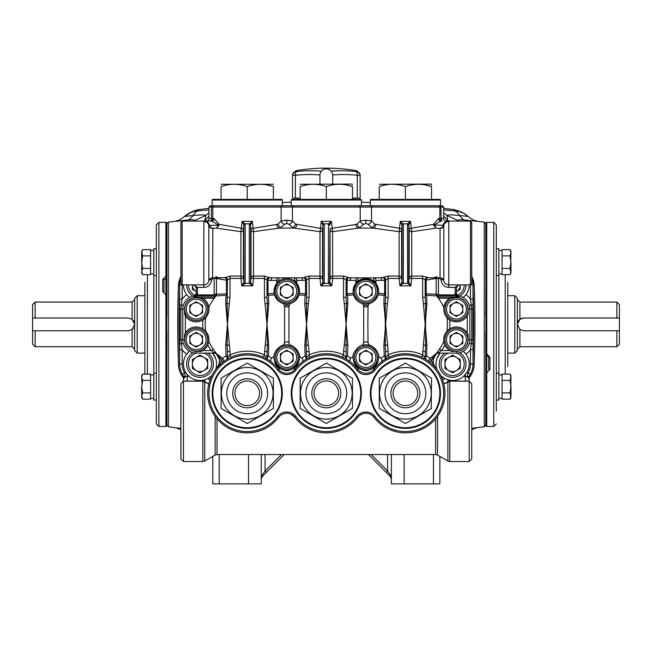 <?xml version="1.0" encoding="UTF-8"?>
<svg xmlns="http://www.w3.org/2000/svg" width="652" height="652" viewBox="0 0 652 652"><rect width="100%" height="100%" fill="white"/><g stroke="black" fill="none" stroke-linecap="round" stroke-linejoin="round"><path stroke-width="0.98" d="M391.379 479.065L390.255 475.006L387.549 470.948L386.196 472.301L390.255 476.359L391.379 479.065L390.255 476.359A1.915 1.108 135 0 1 390.255 475.006M439.856 483.026L439.856 456.384M433.474 454.526L433.474 483.865L404.134 483.865L404.134 454.526M391.379 454.526L391.379 483.865L404.134 483.865M433.474 483.865L439.856 483.865M485.773 223.628L484.265 222.112L484.265 426.693L471.746 428.348M489.921 357.41L489.921 369.35L486.734 372.757L486.09 371.526L486.09 425.821L485.773 222.992L486.734 222.356L486.734 353.759L489.921 357.41A1.28 0.416 180 0 1 488.65 357.003L486.09 354.525M458.274 221.077L458.136 220.563C458.16 219.781 460.027 219.553 463.743 219.879L484.265 222.112M476.571 220.938C475.463 220.017 476.262 222.585 468.071 216.407L459.236 215.478C452.252 214.777 448.095 214.761 446.767 215.429L448.054 221.077M443.678 212.976A20.408 20.261 -108.4 0 1 446.767 215.429L458.136 220.563M468.014 216.366A20.408 20.326 119.3 0 0 456.726 211.077L454.55 210.914A20.408 9.242 -83.8 0 1 459.236 215.478L463.743 219.879M474.191 285.454L474.428 292.349M474.379 358.127L474.126 365.022M469.195 377.752A21.687 21.687 0 0 0 474.134 364.81A1020.519 1020.519 0 0 0 474.2 285.666A21.687 21.687 0 0 0 471.746 276.44M450.63 306.456A21.687 21.687 0 0 1 450.059 306.399M450.059 342.414A21.687 21.687 0 0 1 450.63 342.357M473.018 288.355A1019.247 1019.247 0 0 1 473.018 360.458M179.618 288.355A1019.247 1019.247 0 0 0 179.618 360.458M202.585 342.414A21.687 21.687 0 0 0 202.006 342.357M190.188 341.852A3.83 3.83 0 0 1 189.822 341.33M189.822 307.483A3.83 3.83 0 0 1 190.188 306.962M202.006 306.456A21.687 21.687 0 0 0 202.585 306.399M183.448 377.752A21.687 21.687 0 0 1 178.509 364.81A1020.519 1020.519 0 0 1 178.444 285.666A21.687 21.687 0 0 1 180.897 276.44M178.265 358.127L178.518 365.022M178.452 285.454L178.208 292.349M194.369 221.077L194.5 220.563C194.524 219.789 192.65 219.553 188.893 219.879L168.379 222.112L168.379 426.693L166.863 425.185M158.892 426.457L156.341 423.906L156.341 224.907L158.892 222.356L158.892 426.457L165.91 426.457L165.91 295.046L166.545 294.223L166.863 425.821L166.545 222.992L166.545 277.287L165.91 276.057L165.91 222.356L166.863 222.992L166.863 316.75M176.024 427.867L180.897 428.348M219.162 454.526L219.162 483.865L212.788 483.865L212.788 456.384M198.078 210.009L198.078 209.993A20.408 20.408 -174.6 0 0 190.71 212.413M184.622 216.366A20.408 20.326 60.7 0 1 188.542 213.506L188.542 213.506A20.408 20.326 60.7 0 1 195.91 211.077L208.958 209.92M198.078 209.993L195.91 211.077M208.958 212.976A20.408 20.261 -71.6 0 0 205.877 215.429C204.981 214.736 200.824 214.744 193.399 215.478L184.532 216.456L191.696 211.982M194.5 220.563L205.877 215.429L204.581 221.077M204.964 221.077A20.408 20.367 -22.4 0 1 208.958 216.236M198.086 210.914A20.408 9.242 -96.2 0 0 193.399 215.478L188.893 219.879M447.679 221.077A20.408 20.367 -157.6 0 0 443.678 216.236M454.55 210.914L443.678 209.92M461.795 212.397L464.094 213.506A20.408 20.326 119.3 0 0 464.094 213.506L468.071 216.407M454.558 210.009L454.558 209.993A20.408 20.408 -5.4 0 1 461.934 212.413M454.558 209.993L456.726 211.077M368.413 454.526L386.196 472.301M262.381 475.006L265.087 470.948L266.44 472.301L262.381 476.359L261.265 479.065L262.381 475.006A1.915 1.108 45 0 1 262.381 476.359L261.265 479.065M284.223 454.526L266.44 472.301M261.265 454.526L261.265 483.865L248.502 483.865L248.502 454.526M219.162 483.865L248.502 483.865M331.289 171.158A177.89 154.051 -90 0 1 355.968 171.525L356.946 171.525L355.968 171.525A3.83 1.907 96.2 0 1 357.255 175.282A174.117 150.791 90 0 0 332.691 174.948M319.945 174.948A174.117 150.791 -90 0 0 295.38 175.282A3.83 1.907 -96.2 0 1 296.668 171.525A177.89 154.051 90 0 1 321.346 171.158M292.512 175.282L292.512 198.118L295.38 198.118L295.38 175.282L292.512 175.282A3.83 3.814 0 0 1 295.69 171.525L296.668 171.525M356.946 170.759L360.124 174.524L360.124 175.282L357.255 175.282L357.255 198.118L360.124 198.118L360.124 175.282A3.83 3.814 -0 0 0 356.946 171.525L356.946 170.759A180.506 180.506 0 0 0 295.69 170.759L295.69 171.525M352.471 198.118L357.255 198.118M295.38 198.118L300.164 198.118M165.91 277.858L165.91 295.046L162.715 291.395A1.28 0.416 0 0 1 163.994 291.811L163.994 280.026A1.28 0.562 0 0 0 162.715 279.463L165.91 276.057M141.671 375.805L142.633 374.126L141.671 377.255L141.671 375.805L142.633 374.126L144.858 374.126L144.858 282.308M166.545 277.785L163.994 280.026M156.341 224.907L156.341 237.744M156.341 248.428L156.341 262.169M153.79 248.771L156.341 248.771L153.79 248.771L153.79 275.56L156.341 275.56L156.341 295.234M156.341 353.58L156.341 373.254L153.79 373.254L153.79 400.043L156.341 400.043L156.341 386.644M165.91 426.457L166.545 425.821L166.863 332.055M616.849 330.784L619.4 330.784L619.4 344.174L616.849 346.725L616.849 330.784L523.727 330.784L519.897 329.505L517.346 324.403L517.346 350.556L514.795 353.107L514.795 295.706L517.346 298.257L517.346 324.403L519.897 319.301L523.727 318.029A6.381 6.381 0 0 0 517.965 321.664M616.849 302.08L619.4 304.631L619.4 318.029L616.849 318.029L616.849 302.08L519.897 302.08L519.897 319.301M619.4 330.784L619.4 318.029M523.727 318.029L616.849 318.029M35.151 346.725L32.6 344.174L32.6 330.784L35.151 330.784L35.151 346.725L132.103 346.725L132.103 329.505L128.273 330.784L35.151 330.784M35.151 318.029L32.6 318.029L32.6 304.631L35.151 302.08L35.151 318.029L128.273 318.029L132.103 319.301L134.654 324.403L134.654 298.257L137.205 295.706L137.205 353.107L144.858 353.107M134.035 321.664A6.381 6.381 0 0 0 133.252 320.417M137.205 353.107L134.654 350.556L134.654 324.403L132.103 329.505A6.381 6.381 0 0 0 133.252 328.396M32.6 318.029L32.6 330.784M507.778 282.308L507.778 366.505M496.302 423.906L493.751 426.457L493.751 222.356L496.302 224.907L496.302 411.07M496.302 400.385L496.302 353.58M496.302 295.234L496.302 248.771L498.853 248.771L498.853 400.043L496.302 400.043L498.853 400.043M486.734 354.696L486.734 426.457L493.751 426.457M486.734 353.759L486.09 354.59L486.09 222.992L485.773 316.75M489.921 369.35A1.28 0.562 180 0 1 488.65 368.787L488.65 357.003L486.09 354.623M485.773 332.055L485.773 425.821L486.734 426.457M510.972 273.009L510.003 274.688L510.972 273.009L510.003 268.428L510.972 262.169L510.972 271.558L510.003 274.688L507.778 274.688M510.703 265.348L510.972 251.322L510.003 249.643L502.04 249.643L502.04 274.688L510.003 274.688M510.972 397.492L510.003 392.903L510.972 386.644L510.972 396.033L510.003 399.163L502.04 399.163L510.003 399.163L510.972 397.492L510.003 399.163M510.703 389.831L510.972 375.805L510.003 374.126L502.04 374.126L502.04 399.163M510.972 262.169L510.003 255.902L510.972 252.772L510.003 249.643M510.003 268.428L502.04 268.428M510.003 255.902L502.04 255.902M510.972 377.247L510.003 380.385L510.972 377.255C510.972 375.332 510.972 375.332 510.972 377.255L510.003 374.126M510.972 386.644L510.003 380.385L502.04 380.385M510.003 392.903L502.04 392.903M141.671 251.322L142.633 255.902L141.671 262.169L141.671 252.772L142.633 249.643L150.596 249.643L142.633 249.643L141.671 251.322L142.633 249.643M141.932 258.983L141.671 273.009L142.633 274.688L150.596 274.688L150.596 249.643M141.932 383.457L141.671 377.255L142.633 380.385L141.671 386.644L141.671 397.492L142.633 399.163L150.596 399.163L150.596 374.126L142.633 374.126M141.671 262.169L142.633 268.428L141.671 271.558L142.633 274.688M142.633 268.428L150.596 268.428M142.633 255.902L150.596 255.902M141.671 386.644L142.633 392.903L141.671 396.033L142.633 399.163M142.633 392.903L150.596 392.903M142.633 380.385L150.596 380.385M192.373 284.859L192.373 289.276L196.203 291.485A7.653 7.653 0 0 1 192.373 284.859M192.805 296.138A13.39 13.39 0 0 1 186.635 284.859M188.404 284.859A11.63 11.63 0 0 0 195.844 295.706M206.154 309.097A9.951 9.951 0 0 0 196.203 299.146A9.951 9.951 0 0 0 186.252 309.097A9.951 9.951 0 0 0 196.203 319.048A9.951 9.951 0 0 0 206.154 309.097M184.72 309.097A11.483 11.483 0 0 1 196.203 297.614A11.483 11.483 0 0 1 207.686 309.097A11.483 11.483 0 0 1 196.203 320.58A11.483 11.483 0 0 1 184.72 309.097M189.822 305.413L189.822 312.781L196.203 316.464L202.585 312.781L202.585 305.413L196.203 301.729L189.822 305.413M189.822 309.097A6.381 6.381 0 0 0 196.203 315.478A6.381 6.381 0 0 0 202.585 309.097A6.381 6.381 0 0 0 196.203 302.715A6.381 6.381 0 0 0 189.822 309.097M280.393 291.24A6.381 6.381 0 0 0 286.774 297.614A6.381 6.381 0 0 0 293.155 291.24A6.381 6.381 0 0 0 286.774 284.859A6.381 6.381 0 0 0 280.393 291.24M296.725 291.24A9.951 9.951 0 0 0 286.774 281.289A9.951 9.951 0 0 0 276.823 291.24A9.951 9.951 0 0 0 286.774 301.191A9.951 9.951 0 0 0 296.725 291.24M275.291 291.24A11.483 11.483 0 0 1 286.774 279.757A11.483 11.483 0 0 1 298.257 291.24A11.483 11.483 0 0 1 286.774 302.715A11.483 11.483 0 0 1 275.291 291.24M293.155 294.924L293.155 287.556L286.774 283.873L280.393 287.556L280.393 294.924L286.774 298.6L293.155 294.924M196.203 357.32A7.653 7.653 0 0 0 196.203 370.58A7.653 7.653 0 0 0 207.686 363.955A7.653 7.653 0 0 0 196.203 357.32M195.844 353.107A11.63 11.63 0 0 0 200.025 375.576A11.63 11.63 0 0 0 204.223 353.107M207.89 353.107A13.39 13.39 0 0 1 200.025 377.345A13.39 13.39 0 0 1 192.805 352.667M200.025 372.789L207.686 368.372L207.686 359.529L200.025 355.112L192.373 359.529L192.373 368.372L200.025 372.789M202.585 339.716A6.381 6.381 0 0 0 196.203 333.335A6.381 6.381 0 0 0 189.822 339.716A6.381 6.381 0 0 0 196.203 346.09A6.381 6.381 0 0 0 202.585 339.716M186.252 339.716A9.951 9.951 0 0 0 196.203 349.659A9.951 9.951 0 0 0 206.154 339.716A9.951 9.951 0 0 0 196.203 329.765A9.951 9.951 0 0 0 186.252 339.716M207.686 339.716A11.483 11.483 0 0 1 196.203 351.192A11.483 11.483 0 0 1 184.72 339.716A11.483 11.483 0 0 1 196.203 328.233A11.483 11.483 0 0 1 207.686 339.716M189.822 336.033L189.822 343.392L196.203 347.076L202.585 343.392L202.585 336.033L196.203 332.349L189.822 336.033M276.823 357.573A9.951 9.951 0 0 0 286.774 367.524A9.951 9.951 0 0 0 296.725 357.573A9.951 9.951 0 0 0 286.774 347.622A9.951 9.951 0 0 0 276.823 357.573M298.257 357.573A11.483 11.483 0 0 1 286.774 369.056A11.483 11.483 0 0 1 275.291 357.573A11.483 11.483 0 0 1 286.774 346.09A11.483 11.483 0 0 1 298.257 357.573M293.155 361.257L293.155 353.889L286.774 350.205L280.393 353.889L280.393 361.257L286.774 364.941L293.155 361.257M293.155 357.573A6.381 6.381 0 0 0 286.774 351.192A6.381 6.381 0 0 0 280.393 357.573A6.381 6.381 0 0 0 286.774 363.955A6.381 6.381 0 0 0 293.155 357.573M273.375 184.271L221.077 184.271M267.141 184.94L273.375 186.602C273.375 183.538 273.375 183.538 273.375 186.602C273.375 183.538 273.375 183.538 273.375 186.602C264.688 183.538 255.967 183.538 247.23 186.602C238.534 183.538 229.814 183.538 221.077 186.602C221.077 183.538 221.077 183.538 221.077 186.602C221.077 183.538 221.077 183.538 221.077 186.602L221.077 199.39M281.672 199.39A0.636 0.636 0 0 1 282.308 200.025L212.144 200.025A0.636 0.636 0 0 1 212.788 199.39L281.672 199.39M212.144 205.771L212.144 200.025M282.308 205.771L282.308 200.025M273.375 186.602L273.375 199.341M247.23 186.602L247.23 199.39M247.23 367.459A25.835 25.835 0 0 1 273.058 393.295A25.835 25.835 0 0 1 247.23 419.122A25.835 25.835 0 0 1 221.395 393.295A25.835 25.835 0 0 1 247.23 367.459M273.375 408.388L247.23 423.49L221.077 408.388L221.077 378.193L247.23 363.091L273.375 378.193L273.375 408.388M226.814 393.295A20.408 20.408 0 0 0 247.23 413.702A20.408 20.408 0 0 0 267.638 393.295A20.408 20.408 0 0 0 247.23 372.879A20.408 20.408 0 0 0 226.814 393.295M212.144 393.295A35.078 35.078 0 0 1 247.23 358.209A35.078 35.078 0 0 1 282.308 393.295A35.078 35.078 0 0 1 247.23 428.372A35.078 35.078 0 0 1 212.144 393.295A35.078 35.078 0 0 0 247.23 428.372A35.078 35.078 0 0 0 282.308 393.295M291.24 393.295A35.078 35.078 0 0 1 326.318 358.209A35.078 35.078 0 0 1 361.395 393.295A35.078 35.078 0 0 1 326.318 428.372A35.078 35.078 0 0 1 291.24 393.295A35.078 35.078 0 0 0 326.318 428.372A35.078 35.078 0 0 0 361.395 393.295M326.318 367.459A25.835 25.835 0 0 1 352.153 393.295A25.835 25.835 0 0 1 326.318 419.122A25.835 25.835 0 0 1 300.49 393.295A25.835 25.835 0 0 1 326.318 367.459M352.471 408.388L326.318 423.49L300.164 408.388L300.164 378.193L326.318 363.091L352.471 378.193L352.471 408.388M305.91 393.295A20.408 20.408 0 0 0 326.318 413.702A20.408 20.408 0 0 0 346.725 393.295A20.408 20.408 0 0 0 326.318 372.879A20.408 20.408 0 0 0 305.91 393.295M405.405 367.459A25.835 25.835 0 0 1 431.241 393.295A25.835 25.835 0 0 1 405.405 419.122A25.835 25.835 0 0 1 379.578 393.295A25.835 25.835 0 0 1 405.405 367.459M431.559 408.388L405.405 423.49L379.26 408.388L379.26 378.193L405.405 363.091L431.559 378.193L431.2 408.6M384.998 393.295A20.408 20.408 0 0 0 405.405 413.702A20.408 20.408 0 0 0 425.821 393.295A20.408 20.408 0 0 0 405.405 372.879A20.408 20.408 0 0 0 384.998 393.295M370.328 393.295A35.078 35.078 0 0 1 405.405 358.209A35.078 35.078 0 0 1 440.491 393.295A35.078 35.078 0 0 1 405.405 428.372A35.078 35.078 0 0 1 370.328 393.295A35.078 35.078 0 0 0 405.405 428.372A35.078 35.078 0 0 0 440.491 393.295M360.76 199.39A0.636 0.636 0 0 1 361.395 200.025L291.24 200.025A0.636 0.636 0 0 1 291.876 199.39L360.76 199.39M291.24 205.771L291.24 200.025M361.395 205.771L361.395 200.025M352.471 184.972L352.153 184.084L300.164 184.271M346.236 184.94L352.471 186.602C352.471 183.538 352.471 183.538 352.471 186.602C343.775 183.538 335.055 183.538 326.318 186.602C317.622 183.538 308.909 183.538 300.164 186.602C300.164 183.538 300.164 183.538 300.164 186.602C300.164 183.538 300.164 183.538 300.164 186.602L300.164 199.39M352.471 199.39L352.471 186.456M326.318 186.602L326.318 199.39M439.856 199.39A0.636 0.636 0 0 1 440.491 200.025L370.328 200.025A0.636 0.636 0 0 1 370.964 199.39L439.856 199.39M370.328 205.771L370.328 200.025M440.491 205.771L440.491 200.025M431.559 184.972L431.241 184.084L379.26 184.271M425.324 184.94L431.559 186.602C431.559 183.538 431.559 183.538 431.559 186.602C422.863 183.538 414.15 183.538 405.405 186.602C396.718 183.538 387.997 183.538 379.26 186.602C379.26 183.538 379.26 183.538 379.26 186.602C379.26 183.538 379.26 183.538 379.26 186.602L379.26 199.39L405.405 199.39L405.405 186.602M431.559 199.39L431.559 186.456M372.243 357.573A6.381 6.381 0 0 0 365.862 351.192A6.381 6.381 0 0 0 362.675 363.099A6.381 6.381 0 0 0 372.243 357.573M355.91 357.573A9.951 9.951 0 0 0 365.862 367.524A9.951 9.951 0 0 0 375.813 357.573A9.951 9.951 0 0 0 365.862 347.622A9.951 9.951 0 0 0 355.91 357.573M377.345 357.573A11.483 11.483 0 0 1 365.862 369.056A11.483 11.483 0 0 1 354.386 357.573A11.483 11.483 0 0 1 365.862 346.09A11.483 11.483 0 0 1 377.345 357.573M365.862 364.941L372.243 361.257L372.243 353.889L365.862 350.205L359.488 353.889L359.488 361.257L365.862 364.941M369.056 296.766A6.381 6.381 0 0 0 369.056 285.715A6.381 6.381 0 0 0 359.488 291.24A6.381 6.381 0 0 0 369.056 296.766M375.813 291.24A9.951 9.951 0 0 0 365.862 281.289A9.951 9.951 0 0 0 355.91 291.24A9.951 9.951 0 0 0 365.862 301.191A9.951 9.951 0 0 0 375.813 291.24M354.386 291.24A11.483 11.483 0 0 1 365.862 279.757A11.483 11.483 0 0 1 377.345 291.24A11.483 11.483 0 0 1 365.862 302.715A11.483 11.483 0 0 1 354.386 291.24M365.862 298.6L372.243 294.924L372.243 287.556L365.862 283.873L359.488 287.556L359.488 294.924L365.862 298.6M453.246 334.191A6.381 6.381 0 0 0 453.246 345.234A6.381 6.381 0 0 0 462.814 339.716A6.381 6.381 0 0 0 453.246 334.191M446.481 339.716A9.951 9.951 0 0 0 456.433 349.659A9.951 9.951 0 0 0 466.384 339.716A9.951 9.951 0 0 0 456.433 329.765A9.951 9.951 0 0 0 446.481 339.716M467.916 339.716A11.483 11.483 0 0 1 456.433 351.192A11.483 11.483 0 0 1 444.957 339.716A11.483 11.483 0 0 1 456.433 328.233A11.483 11.483 0 0 1 467.916 339.716M456.433 332.349L450.059 336.033L450.059 343.392L456.433 347.076L462.814 343.392L462.814 336.033L456.433 332.349M466.384 309.097A9.951 9.951 0 0 0 456.433 299.146A9.951 9.951 0 0 0 446.481 309.097A9.951 9.951 0 0 0 456.433 319.048A9.951 9.951 0 0 0 466.384 309.097M444.957 309.097A11.483 11.483 0 0 1 456.433 297.614A11.483 11.483 0 0 1 467.916 309.097A11.483 11.483 0 0 1 456.433 320.58A11.483 11.483 0 0 1 444.957 309.097M459.627 314.623A6.381 6.381 0 0 0 459.627 303.571A6.381 6.381 0 0 0 450.059 309.097A6.381 6.381 0 0 0 459.627 314.623M462.814 312.781L462.814 305.413L456.433 301.729L450.059 305.413L450.059 312.781L456.433 316.464L462.814 312.781M448.78 357.32A7.653 7.653 0 0 0 448.78 370.58A7.653 7.653 0 0 0 460.263 363.955A7.653 7.653 0 0 0 448.78 357.32M448.413 353.107A11.63 11.63 0 0 0 452.61 375.576A11.63 11.63 0 0 0 456.791 353.107M459.831 352.667A13.39 13.39 0 0 1 452.61 377.345A13.39 13.39 0 0 1 444.745 353.107M452.61 372.789L460.263 368.372L460.263 359.529L452.61 355.112L444.957 359.529L444.957 368.372L452.61 372.789M456.433 291.485A7.653 7.653 0 0 0 460.263 284.859L460.263 289.276L456.433 291.485M466.001 284.859A13.39 13.39 0 0 1 459.831 296.138M456.791 295.706A11.63 11.63 0 0 0 457.215 295.535M457.484 295.413A11.63 11.63 0 0 0 464.232 284.859M188.868 297.125A16.585 16.585 0 0 0 189.382 297.573L186.708 294.728A16.585 16.585 0 0 1 183.448 284.859M436.864 358.73A16.585 16.585 0 0 0 436.025 363.955A16.585 16.585 0 0 1 440.059 353.107L436.864 358.73M468.299 381.045L465.658 381.127A3.83 3.765 180 0 0 465.365 381.118L449.79 381.118L449.79 380.295C455.006 381.07 459.627 379.749 463.645 376.334L467.492 376.962A3.83 2.706 115.8 0 1 467.28 376.742L467.997 373.034L466.71 372.683A16.585 16.585 0 0 1 463.645 376.334L466.71 372.683A16.585 16.585 0 0 0 465.935 354.077L463.262 351.241A16.585 16.585 0 0 1 465.935 354.077A17.221 17.221 0 0 0 470.467 349.7L473.018 349.7L473.018 284.859A20.408 20.408 0 0 0 471.746 277.76M216.611 363.955A16.585 16.585 0 0 1 215.673 369.456A16.585 16.585 0 0 0 212.576 353.107L215.771 358.73A16.585 16.585 0 0 1 216.611 363.955M211.892 375.544A16.585 16.585 0 0 1 211.191 376.212L207.776 378.608A16.585 16.585 0 0 0 211.892 375.544M188.998 376.334L187.271 376.334L187.271 374.55L185.934 372.683A16.585 16.585 0 0 0 187.271 374.55L188.998 376.334C193.016 379.749 197.629 381.07 202.845 380.295L207.776 378.608L210.017 379.904M208.852 280.808L208.844 280.849A5.102 5.102 0 0 1 203.856 284.859L182.169 284.859L180.897 283.587L180.897 222.356L182.169 221.077L182.169 299.113L180.897 309.097L180.897 339.716L182.169 349.7L182.169 363.955L179.618 363.955A20.408 20.408 0 0 0 182.845 374.957L182.478 374.362L184.524 372.814L185.934 372.683A16.585 16.585 0 0 1 186.708 354.077L189.382 351.241A16.585 16.585 0 0 0 186.708 354.077A17.221 17.221 0 0 1 182.169 349.7L179.618 349.7L179.618 284.859A20.408 20.408 0 0 1 180.897 277.76M184.345 381.045L186.985 381.127A3.83 3.765 0 0 1 187.271 381.118L202.845 381.118L202.845 380.295A16.585 16.585 0 0 0 204.736 379.855L204.736 381.632L208.795 383.971M471.746 458.984L471.746 383.726L469.195 381.175L469.195 461.534L471.746 458.984M465.365 374.55L465.365 381.175L469.195 381.175L469.195 377.019A3.83 3.83 180 0 1 469.799 374.957L470.165 374.362A20.408 20.408 0 0 1 469.799 374.957L469.195 377.019M443.849 384.02L449.798 381.175L465.365 381.175M183.448 421.355L183.448 461.534L202.829 461.534L202.829 381.175L183.448 381.175L183.448 421.355M183.448 461.534L180.897 458.984L180.897 383.726L183.448 381.175L183.448 377.019A3.83 3.83 -0 0 0 182.845 374.957L183.448 377.019M208.787 384.02L202.829 381.118M444.354 294.883A2.551 2.551 0 0 0 446.229 295.706L438.185 295.706A2.551 2.046 90 0 1 436.327 294.223L436.188 294.354M202.845 381.118L204.736 381.632M288.486 363.955L285.063 363.955M469.195 380.1A3.83 3.765 180 0 0 467.492 376.962C468.006 375.748 468.576 376.106 469.195 378.03M448.78 221.525A5.102 5.029 180 0 0 443.8 225.478L443.262 225.201A5.102 4.703 -90 0 1 447.883 221.077L446.229 221.077A2.551 2.551 0 0 1 443.678 218.526L438.6 218.526L433.58 224.321L433.596 225.16L436.155 228.151L440.059 228.445L440.059 277.842A3.83 3.83 0 0 1 443.8 280.849A5.102 5.102 0 0 0 448.78 284.859L448.78 221.525L447.883 221.077L470.467 221.077L470.467 299.113L471.746 309.097L471.746 339.716L470.467 349.7L470.467 363.955A17.857 17.857 0 0 1 468.112 372.814L467.997 373.034M468.112 372.814L470.165 374.362A20.408 20.408 0 0 0 473.018 363.955L473.018 349.7M187.271 381.175L187.271 376.334L185.152 376.962A3.83 2.706 64.2 0 0 185.355 376.742L184.638 373.034M183.448 379.252L183.448 380.1A3.83 3.765 0 0 1 185.152 376.962C184.63 375.748 184.06 376.106 183.448 378.03M182.169 363.955A17.857 17.857 0 0 0 184.524 372.814M179.618 363.955L179.618 343.645L181.15 343.93L183.302 343.327M469.195 461.534L449.807 461.534L449.807 381.118L447.9 381.632L447.9 379.855A16.585 16.585 0 0 0 449.79 380.295L444.86 378.608A16.585 16.585 0 0 1 440.744 375.544A16.585 16.585 0 0 0 441.445 376.212L444.86 378.608L442.618 379.904M447.9 381.632L443.841 383.971M473.018 343.645L471.486 343.93L469.334 343.327M216.603 354.207A3.83 3.83 0 0 0 213.913 353.107M436.041 354.207A3.83 3.83 0 0 1 438.723 353.107M436.962 369.456A16.585 16.585 0 0 1 436.025 363.955A16.585 16.585 0 0 0 436.962 369.456M473.018 305.169L471.486 304.883L469.334 305.486M463.776 297.125A16.585 16.585 0 0 1 463.262 297.573L465.935 294.728A17.221 17.221 0 0 1 470.467 299.113L473.018 299.113M186.708 294.728A17.221 17.221 0 0 0 182.169 299.113L179.618 299.113M179.618 305.169L181.15 304.883L183.302 305.486M215.453 295.38A3.83 3.83 0 0 0 216.415 294.769A42.73 42.73 0 0 0 216.301 294.916A2.551 1.736 -136.4 0 0 216.44 294.737M196.317 295.706L214.459 295.706A2.551 2.046 90 0 0 216.317 294.223L216.448 294.354M214.296 298.241A6.381 6.381 0 0 1 213.913 298.257L199.977 298.257M185.355 312.87L185.355 315.821L184.565 314.321L184.565 309.097A11.638 11.638 0 0 1 196.203 297.459L196.203 296.57A12.527 12.527 0 0 0 193.954 296.774L194.06 295.878A13.39 13.39 0 0 1 196.122 295.706A13.39 13.39 0 0 0 194.06 295.878A2.551 2.551 0 0 0 196.203 293.359L196.203 287.41A2.551 2.551 0 0 0 196.203 287.361M438.34 298.241A6.381 6.381 0 0 0 438.723 298.257L449.717 298.257A12.755 12.755 0 0 0 444.827 303.808L443.8 307.353A12.755 12.755 0 0 1 451.217 297.459L449.717 298.257M437.182 295.38A3.83 3.83 0 0 1 436.221 294.769M465.935 294.728A16.585 16.585 0 0 0 469.195 284.859M374.99 370.067A38.272 38.272 0 0 1 443.678 393.295A38.272 38.272 0 0 1 374.99 416.514A11.483 11.483 0 0 0 356.742 416.514A38.272 38.272 0 0 1 295.902 416.514A11.483 11.483 0 0 0 277.646 416.514A38.272 38.272 0 0 1 208.958 393.295A38.272 38.272 0 0 1 277.646 370.067A11.483 11.483 0 0 0 295.902 370.067A38.272 38.272 0 0 1 356.742 370.067A11.483 11.483 0 0 0 374.99 370.067L372.716 368.331L369.651 369.749A12.755 12.755 0 0 1 362.072 369.749L359.016 368.331L353.661 361.281A12.755 12.755 0 0 1 353.229 359.35L353.107 357.573A12.755 12.755 0 0 1 353.172 356.277A41.679 41.679 0 0 1 350.792 358.135L347.516 355.919L347.842 344.989L346.09 324.403L344.305 344.908L346.473 345.332A2.551 0.807 180 0 1 347.842 344.989M290.58 414.012L294.883 417.288A39.544 39.544 0 0 0 357.752 417.288A10.204 10.204 0 0 1 373.979 417.288A39.544 39.544 0 0 0 444.957 393.295A39.544 39.544 0 0 0 373.979 369.293A10.204 10.204 0 0 1 357.752 369.293L359.016 368.331M439.383 349.105L441.388 350.556A44.475 44.475 0 0 0 444.827 345.006L443.8 341.452A42.005 42.005 0 0 1 439.383 349.105L436.897 352.732A42.356 42.356 0 0 1 435.846 353.865L430.173 358.355L426.604 355.919A2.551 1.956 122 0 0 425.658 357.598A2.551 1.956 122 0 0 426.384 359.765L425.992 359.529M421.583 357.206L422.635 354.875A42.095 42.095 0 0 0 388.184 354.875L389.228 357.206L384.435 359.765A2.551 2.551 0 0 0 385.634 357.598L388.184 354.875L388.184 351.469L385.634 324.403L387.418 303.905L385.25 303.473L385.25 345.332L387.418 344.908M435.226 355.177A10.204 10.204 0 0 0 435.642 367.801A10.204 10.204 0 0 1 433.246 361.224A10.204 10.204 0 0 0 435.642 367.801L430.173 358.355A2.551 2.469 -51.5 0 0 430.043 362.349L435.96 353.979A42.527 42.527 0 0 0 437.019 352.846L436.343 353.897L438.763 352.487A2.551 1.785 31.6 0 0 436.897 352.732M433.246 361.224A10.204 10.204 0 0 1 433.539 358.796L432.455 358.527A2.551 1.068 -123.7 0 1 432.268 356.946M433.539 358.796L436.115 354.126A42.73 42.73 0 0 0 436.49 353.734A2.551 2.396 43.3 0 1 438.348 353.025M457.288 295.258L458.576 295.878L456.433 295.193A1.28 0.848 -48.2 0 1 457.288 295.258L456.433 293.359L455.161 293.359A3.83 3.83 0 0 0 455.479 294.883L439.065 294.883A44.768 44.768 0 0 0 438.478 294.223L436.196 294.223A2.551 2.225 -63.8 0 0 436.628 295.91A42.274 42.274 0 0 1 437.182 296.53L439.383 299.708A42.005 42.005 0 0 1 443.8 307.353C443.474 311.151 444.485 314.533 446.848 317.508A12.755 12.755 0 0 0 449.66 319.904L446.848 317.508A42.005 42.005 0 0 1 446.848 331.306A12.755 12.755 0 0 1 449.66 328.91A44.475 44.475 0 0 0 449.66 319.904A12.755 12.755 0 0 0 467.28 315.821L468.079 314.321L468.079 309.097A11.638 11.638 0 0 0 456.433 297.459L451.217 297.459M423.401 344.908L422.635 354.875L425.185 357.598A2.551 1.874 0 0 1 426.604 355.919L426.93 344.989L425.185 324.403L423.401 344.908L425.569 345.332L425.569 303.473L423.401 303.905L425.185 324.403L426.93 303.816L426.669 295.315L436.628 295.91M443.8 341.452C443.466 337.671 444.485 334.289 446.848 331.306L449.66 328.91A12.755 12.755 0 0 1 468.079 334.492L467.28 332.993L467.28 315.821M425.185 357.598A2.551 2.551 0 0 0 426.384 359.765A2.551 2.551 0 0 1 425.185 357.598L425.569 345.332A2.551 0.807 180 0 1 426.93 344.989M422.635 351.469L425.185 351.672M387.418 303.905L388.184 297.345L385.634 297.345L385.25 303.473A2.551 0.807 -0 0 1 383.889 303.816L385.634 324.403L383.889 344.989A2.551 0.807 0 0 1 385.25 345.332L385.634 351.469L388.184 351.469M385.634 351.469L385.634 357.598A2.551 1.874 0 0 0 384.215 355.919L380.931 358.135A41.679 41.679 0 0 1 378.551 356.277L378.625 357.573A12.755 12.755 0 0 1 365.862 370.328A12.755 12.755 0 0 1 353.107 357.573L353.172 356.277C352.08 353.449 359.407 344.721 362.382 345.299L365.422 344.827A12.755 12.755 0 0 1 366.31 344.827L369.35 345.299C372.325 344.712 379.643 353.449 378.551 356.277M383.889 344.989L384.215 355.919A2.551 1.956 58 0 1 385.161 357.598A2.551 1.956 58 0 1 384.435 359.765M402.007 224.858A1.28 1.125 -32.6 0 1 403.213 223.823L407.606 223.823L407.467 224.296A1.28 1.149 -0 0 1 408.739 225.307L409.187 229.757A2.551 2.184 180 0 0 411.714 231.672L410.515 221.354L407.606 223.823A1.28 1.125 32.6 0 1 408.812 224.858L410.515 221.354L400.304 221.354L402.08 225.307L402.08 282.031L399.961 285.861L403.352 283.09L403.352 224.296L400.304 221.354L399.105 231.672A2.551 2.184 180 0 0 401.632 229.757L402.08 225.307A1.28 1.149 -0 0 1 403.352 224.296M403.352 283.09A1.28 1.206 0 0 1 402.08 282.031L401.632 278.135L399.105 278.428L399.961 285.861L410.858 285.861L408.739 282.031L408.812 224.858M367.842 324.403L368.046 305.943A41.679 41.679 0 0 1 369.35 303.506L366.31 303.987A12.755 12.755 0 0 1 365.422 303.987L362.382 303.506A41.679 41.679 0 0 1 363.686 305.943L363.686 342.87A2.551 2.078 180 0 1 368.046 342.87L367.842 324.403M388.184 297.345L388.184 278.428L385.634 279.92A2.551 2.51 180 0 0 383.083 277.41L379.896 277.842A2.551 1.76 -90 0 1 381.656 280.393L384.623 280.262L384.623 293.856L378.462 293.261L378.078 294.924L384.15 295.315L383.889 303.816M378.078 294.924C375.731 299.944 372.822 302.805 369.35 303.506M363.686 305.943A2.551 2.078 180 0 0 368.046 305.943L365.862 304.859L363.686 305.943M342.496 357.206L343.539 354.875L346.09 357.598A2.551 2.551 0 0 0 347.288 359.765A2.551 1.956 122 0 1 347.516 355.919A2.551 1.874 0 0 0 346.09 357.598L346.09 324.403L347.842 303.816L347.573 295.315L353.653 294.924L353.27 293.261L347.1 293.856L347.1 280.262L350.075 280.393A2.551 1.76 90 0 1 351.835 277.842L348.641 277.719A2.551 1.54 -85.7 0 0 347.1 280.262L346.09 280.262A2.551 2.543 180 0 1 348.641 277.719L343.539 276.057L332.626 276.057L332.626 231.672L331.428 221.354L328.518 223.823A1.28 1.125 32.6 0 1 329.725 224.858L331.428 221.354L321.216 221.354L324.256 224.296A1.28 1.149 180 0 0 322.993 225.307L322.544 229.757A2.551 2.184 -0 0 1 320.01 231.672L293.848 228.094A3.83 2.95 90 0 0 296.799 224.264L320.482 228.387L321.216 221.354L322.919 224.858L322.993 282.031L322.544 278.135A2.551 2.372 0 0 0 320.01 276.057L320.01 231.672L320.482 228.387L322.626 228.656M363.686 342.87A41.679 41.679 0 0 1 362.382 345.299A12.755 12.755 0 0 1 378.625 357.573L378.494 359.35A12.755 12.755 0 0 1 378.07 361.281L372.716 368.331M353.36 355.038A12.755 12.755 0 0 1 353.808 353.392M346.09 357.598A2.551 2.551 0 0 0 347.288 359.765L346.905 359.529M310.14 357.206L309.097 354.875L306.546 357.598L306.163 345.332A2.551 0.807 0 0 0 304.802 344.989L306.546 324.403L304.802 303.816L305.063 295.315L298.991 294.924L299.529 291.24L296.839 283.408L294.655 281.208A12.755 12.755 0 0 0 293.49 280.393C289.007 277.85 284.533 277.85 280.05 280.393A12.755 12.755 0 0 0 274.019 291.24L274.557 294.924C276.904 299.944 279.814 302.805 283.286 303.506L286.326 303.987A12.755 12.755 0 0 0 287.222 303.987L290.262 303.506C293.726 302.821 296.636 299.961 298.991 294.924M301.982 362.121A2.551 2.429 52 0 0 301.843 358.135L305.128 355.919A2.551 1.874 180 0 1 306.546 357.598A2.551 2.551 0 0 1 305.348 359.765L305.731 359.529M344.305 344.908L343.539 351.469L346.09 351.469M384.15 295.315A2.551 1.606 180 0 0 385.634 293.856L384.623 293.856A2.551 1.516 -78.5 0 1 384.15 295.315M385.634 279.92L385.634 297.345M375.935 283.408L378.625 291.24L378.462 293.261A12.755 12.755 0 0 0 372.585 280.393A12.755 12.755 0 0 1 373.751 281.208L375.935 283.408L375.935 280.393L381.656 280.393M378.282 294.158A12.755 12.755 0 0 1 353.27 293.261L353.107 291.24L355.796 283.408L357.981 281.208A12.755 12.755 0 0 1 359.146 280.393C363.629 277.85 368.111 277.85 372.585 280.393L373.751 280.393L373.751 277.842A2.551 2.184 -90 0 1 375.935 280.393M353.107 291.24A12.755 12.755 0 0 1 359.146 280.393L357.157 281.061A13.39 13.39 0 0 1 357.997 280.393L357.981 277.842A2.551 2.184 90 0 0 355.796 280.393L355.796 283.408M383.083 277.719A2.551 1.54 -94.3 0 1 384.623 280.262L385.634 280.262A2.551 2.543 180 0 0 383.083 277.719M383.083 277.41L388.184 276.057L388.184 278.428L399.105 278.428L399.105 276.057A2.551 2.372 180 0 1 401.632 278.135L401.632 229.757M401.713 228.656L375.886 224.264A3.83 2.95 -90 0 1 372.936 228.094L399.105 231.672L399.105 276.057L388.184 276.057M360.735 228.094L359.545 227.915L363.604 224.28A3.83 3.015 42.2 0 1 360.214 220.963L360.214 207.043L443.678 207.043L442.406 205.771L210.237 205.771L208.958 207.043L211.427 207.043L211.884 205.771M375.886 224.264L374.794 224.264L371.51 220.963L365.862 220.172L360.214 220.963L356.929 224.264L330.018 228.656L330.091 229.757A2.551 2.184 180 0 0 332.626 231.672L358.796 228.094L372.936 228.094M294.639 280.393L295.478 281.061A13.39 13.39 0 0 0 294.639 280.393M296.839 281.199A2.551 1.565 130.5 0 1 295.478 281.061A2.551 2.551 0 0 0 296.839 281.656M278.485 281.542L278.07 281.061L278.909 280.393A13.39 13.39 0 0 0 278.07 281.061A2.551 1.565 -130.5 0 1 276.709 281.199M278.07 281.061A2.551 2.551 0 0 1 276.709 281.656M216.399 295.006L216.301 294.916A2.551 2.551 0 0 1 214.459 295.706A2.551 2.551 0 0 0 216.301 294.916L216.44 294.769M359.089 205.771L360.214 207.043L211.427 207.043L211.427 218.526A2.551 0.905 -90 0 1 210.523 221.077L206.407 221.077A2.551 2.551 0 0 0 208.958 218.526L208.958 207.043M242.12 221.354L252.332 221.354L250.629 224.858A1.28 1.125 -147.4 0 0 249.423 223.823L245.03 223.823A1.28 1.125 147.4 0 0 243.824 224.858L242.12 221.354L245.168 224.296A1.28 1.149 180 0 0 243.905 225.307L243.457 229.757A2.551 2.184 -0 0 1 240.922 231.672L242.12 221.354M208.958 218.526L214.035 218.526L219.064 224.321L243.53 228.656M243.457 229.757L243.457 278.135A2.551 2.372 0 0 0 240.922 276.057L240.922 231.672L216.48 228.151L212.837 228.265L212.576 277.842L224.907 277.719A2.551 1.54 -94.3 0 1 226.448 280.262L216.44 278.428L216.44 294.223L226.448 293.856A2.551 1.516 -78.5 0 1 225.967 295.315L216.008 295.91A42.274 42.274 0 0 0 215.453 296.53L213.253 299.708A42.005 42.005 0 0 0 208.836 307.353L207.809 303.808A12.755 12.755 0 0 0 202.919 298.257L201.419 297.459A12.755 12.755 0 0 1 202.984 319.904L205.796 317.508A42.005 42.005 0 0 0 205.796 331.306C208.151 334.289 209.17 337.671 208.836 341.452A12.755 12.755 0 0 0 202.984 328.91A44.475 44.475 0 0 1 202.984 319.904A12.755 12.755 0 0 1 185.355 315.821L185.355 332.993A12.755 12.755 0 0 1 202.984 328.91M218.314 224.94A2.551 1.1 -26.1 0 0 219.064 224.321L219.048 225.16L216.48 228.151L218.314 224.94L211.827 221.077L210.523 221.077A2.551 2.29 -90 0 0 212.813 218.526L212.813 207.043L213.962 205.771M224.907 277.41A2.551 2.51 180 0 1 227.458 279.92L227.075 303.473L229.243 303.905L227.458 324.403L227.075 303.473A2.551 0.807 0 0 1 225.706 303.816L225.967 295.315A2.551 1.606 0 0 0 227.458 293.856L226.448 293.856L226.448 280.262L227.458 280.262A2.551 2.543 180 0 0 224.907 277.719L230.009 276.057L240.922 276.057L240.922 278.428L243.457 278.135L243.905 282.031L243.824 224.858M243.824 282.349L243.905 282.031A1.28 1.206 180 0 0 245.168 283.09L245.038 283.424A1.28 1.182 -138.3 0 1 243.824 282.349L241.786 285.861L240.922 278.428L230.009 278.428L230.009 297.345L229.243 303.905M250.629 224.858L250.629 282.349A1.28 1.182 138.3 0 1 249.423 283.424L245.038 283.424L241.786 285.861L252.674 285.861L249.292 283.09L249.292 224.296L252.332 221.354L253.538 231.672A2.551 2.184 -0 0 1 251.004 229.757L250.555 225.307A1.28 1.149 180 0 0 249.292 224.296M293.848 228.094L279.7 228.094L253.538 231.672L253.538 276.057A2.551 2.372 0 0 0 251.004 278.135L250.555 282.031A1.28 1.206 180 0 1 249.292 283.09M250.629 282.349L252.674 285.861L253.538 278.428L251.004 278.135L251.004 229.757M209.251 279.781L211.509 279.789A7.653 7.653 0 0 1 203.856 287.41L203.856 284.859A5.102 5.102 0 0 0 208.844 280.849L208.844 225.478A5.102 5.029 0 0 0 203.856 221.525L203.856 284.859A5.102 5.102 0 0 0 208.844 280.849A3.83 3.83 0 0 1 212.576 277.842M212.576 228.445A3.83 3.773 180 0 1 208.844 225.478L218.42 225.127M212.837 228.265A3.83 3.537 -106.8 0 1 209.373 225.201A5.102 4.703 -90 0 0 204.761 221.077L211.827 221.077A2.551 2.217 -90 0 0 214.035 218.526M203.856 221.525L204.761 221.077L182.169 221.077M193.701 284.859A2.551 2.551 0 0 0 193.652 284.859L197.475 287.41L197.475 293.359A3.83 3.83 0 0 1 197.165 294.883L213.571 294.883A44.768 44.768 0 0 1 214.158 294.223L216.44 294.223A2.551 2.225 -116.2 0 1 216.008 295.91M203.856 287.41L196.203 287.41L193.652 284.859L194.63 285.054M197.475 293.359L196.203 293.359L195.355 295.258L194.06 295.878A13.39 13.39 0 0 0 182.804 309.097L184.565 309.097M196.203 295.193L197.475 293.286M195.355 295.283L195.991 294.37L197.165 294.883L196.203 295.772L195.355 295.283A1.28 0.848 -131.8 0 1 195.429 295.201M208.281 294.883A2.551 2.551 0 0 1 206.407 295.706L214.459 295.706L214.459 296.978A3.83 3.83 0 0 0 215.209 296.904M214.158 277.842L214.158 278.428L212.788 278.428L211.509 279.789M212.788 277.842L212.788 278.428M209.724 279.121L211.541 279.496M226.643 359.529L226.26 359.765A2.551 1.956 58 0 0 226.986 357.598A2.551 1.956 58 0 0 226.032 355.919L225.706 344.989L227.458 324.403L225.706 303.816M205.796 317.508C208.151 314.533 209.17 311.151 208.836 307.353M216.464 277.842A2.551 2.143 -51.4 0 1 216.44 278.428L214.158 278.428L214.158 294.223M227.458 279.92L230.009 278.428L230.009 276.057M227.458 297.345L230.009 297.345M291.9 228.094L293.09 227.915L289.032 224.28A3.83 3.015 137.8 0 0 292.422 220.963L295.706 224.264L296.799 224.264M293.09 227.915L295.706 224.264M250.922 228.656L277.842 224.264L281.126 220.963L286.774 220.172L292.422 220.963L292.422 207.043L293.555 205.771M277.842 224.264L280.458 227.915L281.648 228.094M289.032 224.28L286.774 223.489L284.517 224.28A3.83 3.015 42.2 0 1 281.126 220.963L281.126 207.043L279.993 205.771M276.75 224.264A3.83 2.95 -90 0 0 279.7 228.094M363.604 224.28L365.862 223.489L368.127 224.28A3.83 3.015 137.8 0 0 371.51 220.963L371.51 207.043L372.642 205.771M374.794 224.264L372.178 227.915L370.988 228.094M402.007 282.349A1.28 1.182 41.7 0 0 403.213 283.424L407.606 283.424L410.858 285.861L411.714 278.428L422.635 278.428L422.635 297.345L423.401 303.905M407.467 224.296L407.606 283.424A1.28 1.182 -41.7 0 0 408.812 282.349M407.467 283.09A1.28 1.206 0 0 0 408.739 282.031L409.187 278.135A2.551 2.372 180 0 1 411.714 276.057L411.714 231.672L436.155 228.151L434.33 224.94L440.817 221.077A2.551 2.217 -90 0 1 438.6 218.526M434.33 224.94A2.551 1.1 -153.9 0 1 433.58 224.321L409.106 228.656M422.635 297.345L425.185 297.345L425.569 303.473A2.551 0.807 180 0 0 426.93 303.816M425.185 293.856A2.551 1.606 180 0 0 426.669 295.315A2.551 1.516 -101.5 0 1 426.196 293.856L425.185 293.856M425.185 297.345L425.185 279.92L422.635 278.428L422.635 276.057L427.736 277.41A2.551 2.51 -0 0 0 425.185 279.92M440.059 277.842L427.736 277.719A2.551 2.543 -0 0 0 425.185 280.262L436.196 278.428L436.196 294.223L426.196 293.856L426.196 280.262A2.551 1.54 -85.7 0 1 427.736 277.719L427.736 277.41M443.384 279.781L441.127 279.789A7.653 7.653 0 0 0 448.78 287.41L448.78 284.859L470.467 284.859L471.746 283.587L471.746 222.356L470.467 221.077M436.375 353.857L436.343 353.897A2.551 2.551 0 0 1 438.185 353.107L456.433 353.107A13.39 13.39 0 0 0 469.831 339.716L469.831 309.097A13.39 13.39 0 0 0 458.576 295.878A2.551 2.551 0 0 1 456.433 293.359L456.433 287.41L458.984 284.859L455.161 287.41L455.161 293.359M438.478 277.842L438.478 278.428L439.856 278.428L441.127 279.789M442.912 279.121L441.094 279.496M436.172 277.842A2.551 2.143 -128.6 0 0 436.196 278.428L438.478 278.428L438.478 294.223M439.807 228.265A3.83 3.537 -73.2 0 0 443.262 225.201L434.216 225.127M443.678 207.043L443.678 218.526A2.551 2.551 0 0 0 446.229 221.077M456.433 297.459L456.433 296.57A12.527 12.527 0 0 1 458.682 296.774L458.576 295.878A13.39 13.39 0 0 0 456.433 295.706L455.161 293.286M456.433 296.57L456.433 295.706L438.185 295.706A2.551 2.551 0 0 1 436.335 294.916A2.551 1.736 -43.6 0 1 436.196 294.737M456.433 287.41A2.551 2.551 0 0 1 456.433 287.361A2.551 2.551 0 0 0 456.433 287.41L448.78 287.41M438.763 352.487L441.388 350.556L449.717 350.556L451.217 351.355L456.433 351.355A11.638 11.638 0 0 0 468.079 339.716L468.079 334.492M444.827 345.006A12.755 12.755 0 0 0 451.217 351.355M446.253 316.782A12.755 12.755 0 0 1 445.569 315.772M443.702 340.531A12.755 12.755 0 0 1 446.848 331.306M381.078 362.121A2.551 2.429 52 0 0 380.931 358.135M369.35 345.299A41.679 41.679 0 0 1 368.046 342.87M369.651 369.749A7.653 7.653 0 0 1 362.072 369.749M362.382 303.506C358.918 302.821 356.008 299.961 353.653 294.924M346.09 297.345L346.09 279.92L343.539 278.428L343.539 297.345L346.09 297.345L346.473 303.473L344.305 303.905L346.09 324.403L346.473 303.473A2.551 0.807 180 0 0 347.842 303.816M346.09 293.856A2.551 1.606 180 0 0 347.573 295.315A2.551 1.516 78.5 0 1 347.1 293.856L346.09 293.856M350.654 362.121A2.551 2.429 128 0 1 350.792 358.135M295.902 416.514L294.883 417.288A10.204 10.204 0 0 0 278.665 417.288A39.544 39.544 0 0 1 207.686 393.295A39.544 39.544 0 0 1 278.665 369.293A10.204 10.204 0 0 0 294.883 369.293A39.544 39.544 0 0 1 357.752 369.293L356.742 370.067M305.348 359.765A2.551 1.956 58 0 0 305.128 355.919L304.802 344.989M282.984 369.749A7.653 7.653 0 0 0 290.564 369.749L293.628 368.331L298.983 361.281A12.755 12.755 0 0 0 299.407 359.35L299.529 357.573A12.755 12.755 0 0 0 286.774 344.818A12.755 12.755 0 0 0 274.019 357.573L274.142 359.35A12.755 12.755 0 0 0 274.565 361.281L279.92 368.331L282.984 369.749A12.755 12.755 0 0 0 290.564 369.749M295.902 370.067L293.628 368.331M277.646 370.067L279.92 368.331M274.019 357.573A12.755 12.755 0 0 0 286.774 370.328A12.755 12.755 0 0 0 299.529 357.573L299.464 356.277C300.556 353.449 293.237 344.721 290.262 345.299L287.222 344.827A12.755 12.755 0 0 0 286.326 344.827L283.286 345.299C280.311 344.712 272.992 353.449 274.084 356.277L274.019 357.573M283.286 345.299A41.679 41.679 0 0 0 284.59 342.87L284.59 305.943A41.679 41.679 0 0 0 283.286 303.506M274.557 294.924L268.485 295.315L268.746 303.816L267.002 324.403L267.385 345.332L265.217 344.908L267.002 324.403L268.746 344.989L268.42 355.919L271.705 358.135A41.679 41.679 0 0 0 274.084 356.277M268.746 344.989A2.551 0.807 180 0 0 267.385 345.332L267.002 357.598A2.551 1.874 180 0 1 268.42 355.919A2.551 1.956 122 0 0 267.475 357.598A2.551 1.956 122 0 0 268.2 359.765A2.551 2.551 0 0 1 267.002 357.598L264.451 354.875L265.217 344.908M271.566 362.121A2.551 2.429 128 0 1 271.705 358.135M231.052 357.206L230.009 354.875A42.095 42.095 0 0 1 264.451 354.875L263.408 357.206L268.2 359.765A2.551 2.551 0 0 1 267.002 357.598M226.26 359.765A2.551 2.551 0 0 0 227.458 357.598L227.458 351.672M229.243 344.908L227.075 345.332L227.458 324.403L230.009 351.469L230.009 354.875L227.458 357.598A2.551 1.874 180 0 0 226.032 355.919L222.462 358.355A2.551 2.469 -128.5 0 1 222.601 362.349L216.994 367.801L221.46 360.32L216.676 353.979A42.527 42.527 0 0 1 215.616 352.846L216.26 353.857M179.618 339.716L182.804 339.716A13.39 13.39 0 0 0 196.203 353.107L214.459 353.107L211.256 350.556A44.475 44.475 0 0 1 207.809 345.006L208.836 341.452A42.005 42.005 0 0 0 213.253 349.105L215.739 352.732A42.356 42.356 0 0 0 216.798 353.865L222.462 358.355L221.46 360.32L222.601 362.349M218.004 366.652L216.994 367.801A10.204 10.204 0 0 0 219.105 358.796L216.521 354.126A10.204 10.204 0 0 1 219.105 358.796L220.18 358.527A2.551 1.068 -56.3 0 0 220.368 356.946M230.009 351.469L227.458 351.469L227.075 345.332A2.551 0.807 0 0 0 225.706 344.989M267.002 351.469L264.451 351.469M290.262 303.506A41.679 41.679 0 0 0 288.958 305.943L288.958 342.87A2.551 2.078 0 0 0 284.59 342.87M288.958 305.943A2.551 2.078 -0 0 1 284.59 305.943L286.774 304.859L288.958 305.943M276.709 283.408L276.709 280.393A2.551 2.184 -90 0 1 278.893 277.842L278.893 280.393L280.05 280.393A12.755 12.755 0 0 0 278.893 281.208L276.709 283.408L274.019 291.24A12.755 12.755 0 0 0 299.195 294.166M299.366 293.261L306.546 293.856A2.551 1.606 0 0 1 305.063 295.315A2.551 1.516 101.5 0 0 305.535 293.856L305.535 280.262L302.569 280.393A2.551 1.76 90 0 0 300.808 277.842L303.995 277.719A2.551 1.54 -94.3 0 1 305.535 280.262L306.546 280.262A2.551 2.543 -0 0 0 303.995 277.719L303.995 277.41A2.551 2.51 -0 0 1 306.546 279.92L309.097 278.428L309.097 276.057L303.995 277.41M304.802 303.816A2.551 0.807 0 0 0 306.163 303.473L308.331 303.905L306.546 324.403L306.546 279.92M302.569 280.393L296.839 280.393L296.839 283.408M296.839 280.393A2.551 2.184 90 0 0 294.655 277.842L294.655 280.393L293.49 280.393A12.755 12.755 0 0 1 299.529 291.24M324.256 224.296L324.256 283.09A1.28 1.206 180 0 1 322.993 282.031L320.874 285.861L320.01 278.428L309.097 278.428L309.097 297.345L308.331 303.905M324.256 283.09L320.874 285.861L331.762 285.861L329.643 282.031L330.018 228.656M322.919 224.858A1.28 1.125 147.4 0 1 324.125 223.823L328.518 223.823L328.38 283.09L331.762 285.861L332.626 278.428L343.539 278.428L343.539 276.057M328.38 224.296A1.28 1.149 -0 0 1 329.643 225.307L329.725 224.858M328.38 283.09A1.28 1.206 0 0 0 329.643 282.031L330.091 278.135A2.551 2.372 180 0 1 332.626 276.057L332.626 278.428L330.091 278.135L330.091 229.757M322.919 282.349A1.28 1.182 -138.3 0 0 324.125 283.424L328.51 283.424A1.28 1.182 -41.7 0 0 329.725 282.349M306.546 297.345L309.097 297.345M265.217 303.905L267.385 303.473L267.002 324.403L264.451 297.345L264.451 278.428L253.538 278.428L253.538 276.057L264.451 276.057L269.553 277.719A2.551 1.54 -85.7 0 0 268.013 280.262L268.013 293.856A2.551 1.516 -101.5 0 0 268.485 295.315A2.551 1.606 0 0 1 267.002 293.856L274.182 293.261M264.451 297.345L267.002 297.345L267.385 303.473A2.551 0.807 180 0 0 268.746 303.816M264.451 276.057L264.451 278.428L267.002 279.92L267.002 297.345M288.958 342.87A41.679 41.679 0 0 0 290.262 345.299M299.464 356.277A41.679 41.679 0 0 0 301.843 358.135M306.546 324.998L308.331 344.908L306.163 345.332L306.546 324.998M308.331 344.908L309.097 351.469L306.546 351.469M346.09 279.92A2.551 2.51 180 0 1 348.641 277.41M351.835 277.842L379.896 277.842M358.796 228.094A3.83 2.95 90 0 1 355.837 224.264M359.545 227.915L356.929 224.264M436.237 295.006L436.196 294.769A42.73 42.73 0 0 1 436.335 294.916A2.551 2.551 0 0 0 438.185 295.706L438.185 296.978A3.83 3.83 0 0 1 437.427 296.904M375.935 282.935A3.83 3.83 0 0 1 373.743 282.031L374.566 281.061L373.726 280.393A13.39 13.39 0 0 1 374.566 281.061A2.551 1.565 -49.5 0 0 375.935 281.199M374.566 281.061A2.551 2.551 0 0 0 375.935 281.656M355.796 281.199A2.551 1.565 49.5 0 0 357.157 281.061A2.551 2.551 0 0 1 355.796 281.656M373.743 282.031A12.119 12.119 0 0 0 357.989 282.031A3.83 3.83 0 0 1 355.796 282.935M323.205 282.944L323.653 282.944M328.991 282.944L329.431 282.944M296.407 282.878A3.83 3.83 0 0 0 296.839 282.935M276.709 282.935A3.83 3.83 0 0 0 277.141 282.878M249.895 282.944L250.344 282.944M244.215 283.058A41.459 41.459 0 0 1 244.736 283.025M196.203 295.772L196.203 296.978L214.459 296.978M408.421 283.058A41.459 41.459 0 0 0 407.899 283.025M456.433 296.978L438.185 296.978M438.185 352.39L438.185 353.017M473.018 339.716L469.831 339.716A13.39 13.39 0 0 1 456.433 353.107L456.433 351.355M456.433 295.706A13.39 13.39 0 0 1 469.831 309.097L468.079 309.097M362.056 414.012L359.154 415.789M216.798 353.865L216.521 354.126A42.73 42.73 0 0 1 216.146 353.734A2.551 2.396 136.7 0 0 214.296 353.025M201.419 351.355A12.755 12.755 0 0 0 202.919 350.556L201.419 351.355L196.203 351.355A11.638 11.638 0 0 1 184.565 339.716L184.565 334.492L185.355 332.993A12.755 12.755 0 0 0 184.565 334.492M184.565 339.716L182.804 339.716L182.804 309.097L179.618 309.097M213.253 349.105L211.256 350.556L202.919 350.556A12.755 12.755 0 0 0 207.809 345.006M213.872 352.487A2.551 1.785 148.4 0 1 215.739 352.732M214.459 353.107A2.551 2.551 0 0 1 216.301 353.897L214.459 353.107M269.553 277.41A2.551 2.51 -0 0 0 267.002 279.92M269.553 277.719A2.551 2.543 -0 0 0 267.002 280.262L270.979 280.393A2.551 1.76 -90 0 1 272.74 277.842L269.553 277.719M300.808 277.842L272.74 277.842M473.002 364.761L474.134 364.81M473.018 285.706L474.2 285.666M179.634 364.761L178.509 364.81M179.618 285.706L178.444 285.666M387.549 454.526L387.549 470.948L371.118 454.526M265.087 454.526L265.087 470.948L281.517 454.526M162.715 291.395L162.715 279.463M153.79 373.254L153.79 275.56M147.409 274.688L147.409 374.126M519.897 329.505L519.897 346.725L517.346 349.285M132.103 319.301L132.103 302.08L134.654 299.529M505.227 374.126L505.227 274.688M232.707 393.295A14.515 14.515 0 0 0 247.23 407.81A14.515 14.515 0 0 0 261.745 393.295A14.515 14.515 0 0 0 247.23 378.771A14.515 14.515 0 0 0 232.707 393.295M234.916 393.295A12.306 12.306 0 0 0 247.23 405.601A12.306 12.306 0 0 0 259.537 393.295A12.306 12.306 0 0 0 247.23 380.98A12.306 12.306 0 0 0 234.916 393.295M281.672 393.295A34.442 34.442 0 0 0 247.23 358.844A34.442 34.442 0 0 0 212.788 393.295A34.442 34.442 0 0 0 247.23 427.736A34.442 34.442 0 0 0 281.672 393.295M360.76 393.295A34.442 34.442 0 0 0 326.318 358.844A34.442 34.442 0 0 0 291.876 393.295A34.442 34.442 0 0 0 326.318 427.736A34.442 34.442 0 0 0 360.76 393.295M311.803 393.295A14.515 14.515 0 0 0 326.318 407.81A14.515 14.515 0 0 0 340.841 393.295A14.515 14.515 0 0 0 326.318 378.771A14.515 14.515 0 0 0 311.803 393.295M314.011 393.295A12.306 12.306 0 0 0 326.318 405.601A12.306 12.306 0 0 0 338.624 393.295A12.306 12.306 0 0 0 326.318 380.98A12.306 12.306 0 0 0 314.011 393.295M390.89 393.295A14.515 14.515 0 0 0 405.405 407.81A14.515 14.515 0 0 0 419.929 393.295A14.515 14.515 0 0 0 405.405 378.771A14.515 14.515 0 0 0 390.89 393.295M393.099 393.295A12.306 12.306 0 0 0 405.405 405.601A12.306 12.306 0 0 0 417.72 393.295A12.306 12.306 0 0 0 405.405 380.98A12.306 12.306 0 0 0 393.099 393.295M439.856 393.295A34.442 34.442 0 0 0 405.405 358.844A34.442 34.442 0 0 0 370.964 393.295A34.442 34.442 0 0 0 405.405 427.736A34.442 34.442 0 0 0 439.856 393.295M447.891 381.689L447.891 461.029L449.807 461.534M435.601 418.828L435.601 454.526L437.516 455.031L437.516 416.375M204.744 381.689L204.744 461.029L202.829 461.534M217.035 418.828L217.035 454.526L215.119 455.031L215.119 416.375M470.467 363.955L473.018 363.955M469.831 309.097L473.018 309.097M470.467 284.859L473.018 284.859M182.169 284.859L179.618 284.859M309.097 351.469L309.097 354.875A42.095 42.095 0 0 1 343.539 354.875L343.539 351.469M440.76 205.771L441.208 218.526A2.551 0.905 -90 0 0 442.113 221.077A2.551 2.29 -90 0 1 439.823 218.526L439.823 207.043L438.674 205.771M245.168 224.296L245.168 283.09M206.407 294.883L206.407 295.706M286.774 220.172L286.774 223.489M284.517 224.28L280.458 227.915M368.127 224.28L372.178 227.915M365.862 223.489L365.862 220.172M409.187 229.757L409.187 278.135L411.714 278.428L411.714 276.057L422.635 276.057M443.8 280.849L443.8 225.478A3.83 3.773 0 0 1 440.059 228.445M439.856 277.842L439.856 278.428M446.229 294.883L446.229 295.706M469.831 339.716L468.079 339.716M343.539 297.345L344.305 303.905M278.665 417.288L277.646 416.514M309.097 276.057L320.01 276.057L320.01 278.428L322.544 278.135L322.544 229.757M350.075 280.393L355.796 280.393M357.989 282.031L357.157 281.061M295.063 281.542L295.478 281.061M214.459 352.39L214.459 353.017M219.398 361.224A10.204 10.204 0 0 0 219.105 358.796M196.203 353.107L196.203 351.355M276.709 280.393L270.979 280.393M357.752 417.288L356.742 416.514M373.979 417.288L374.99 416.514M485.773 425.185L484.265 426.693M166.863 223.628L168.379 222.112M176.081 427.875L168.379 426.693M180.897 429.701L176.203 427.891M176.073 220.938C177.173 220.017 176.382 222.585 184.573 216.407M471.746 429.701L476.522 427.875M208.958 208.347L198.11 209.667L188.526 213.514M282.308 202.527L291.24 202.185M297.614 199.39L297.614 198.118M355.022 199.39L355.022 198.118M361.395 202.185L370.328 202.527M464.11 213.514L454.526 209.667L443.678 208.347M295.69 170.759L292.512 174.524M319.945 184.084L319.945 175.152C320.319 171.28 322.447 169.153 326.318 168.778C330.189 169.153 332.316 171.28 332.699 175.152L332.699 184.084M158.892 222.356L165.91 222.356M519.897 302.08L517.346 299.529M514.795 295.706L507.778 295.706M616.849 346.725L519.897 346.725M514.795 353.107L507.778 353.107M137.205 295.706L144.858 295.706M132.103 346.725L134.654 349.285M35.151 302.08L132.103 302.08M493.751 222.356L486.734 222.356M498.853 398.38L502.04 398.38L498.853 398.38M498.853 273.905L502.04 273.905M496.302 275.56L498.853 275.56M498.853 250.433L502.04 250.433M496.302 373.254L498.853 373.254M498.853 374.908L502.04 374.908M153.79 250.433L150.596 250.433L153.79 250.433M153.79 273.905L150.596 273.905M153.79 374.908L150.596 374.908M153.79 398.38L150.596 398.38M437.516 455.031L447.891 461.029M215.119 455.031L204.744 461.029M217.035 454.526L435.601 454.526M434.639 366.652L435.642 367.801M221.713 277.842C218.656 277.85 216.668 277.377 215.755 276.432M458.014 285.054L458.984 284.859M430.923 277.842C433.987 277.85 435.976 277.377 436.889 276.432M458.576 295.878L458.038 295.723"/></g></svg>
